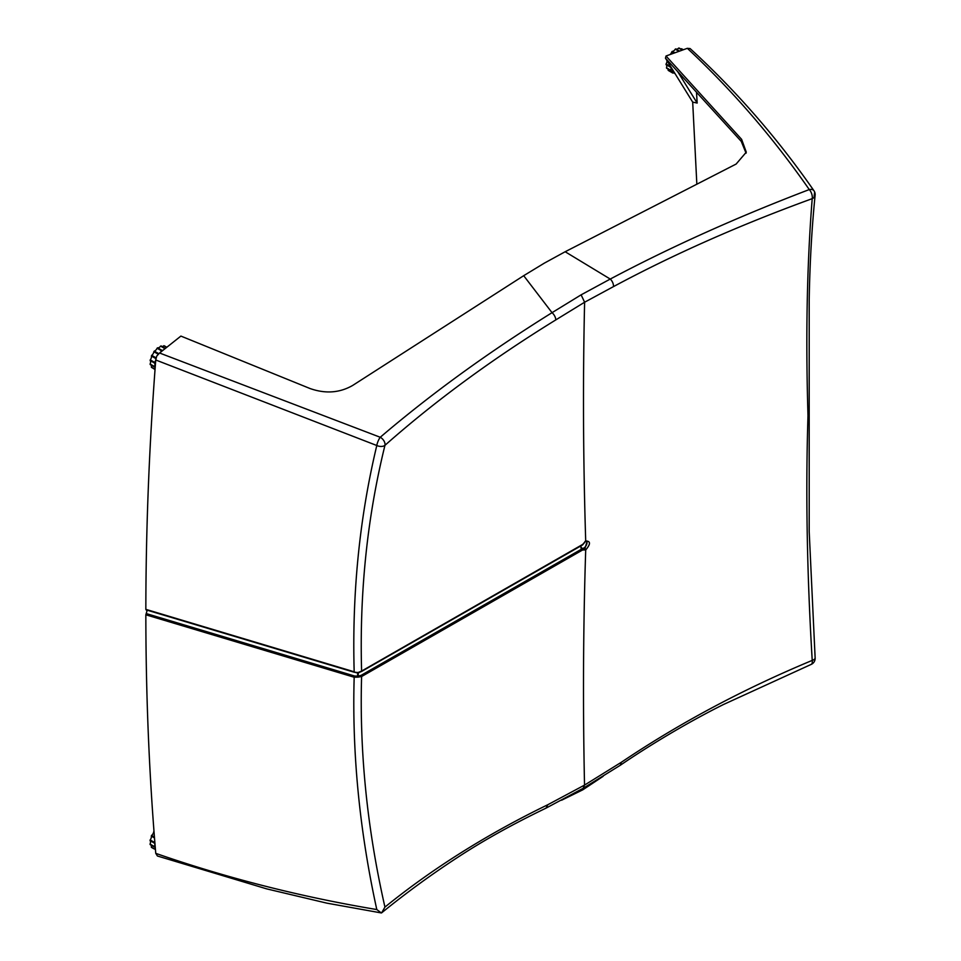 <?xml version="1.0" encoding="UTF-8"?>
<svg xmlns="http://www.w3.org/2000/svg" width="961" height="961" viewBox="0 0 961 961"><rect width="100%" height="100%" fill="white"/><g stroke="black" fill="none" stroke-linecap="round" stroke-linejoin="round"><path stroke-width="1.44" d="M357.648 672.964A1.093 1.081 114.7 0 0 358.333 672.904L358.081 677.133L354.177 677.229L145.844 614.788L146.216 613.562L354.501 675.991L357.624 676.136L357.636 672.964L145.844 609.346L354.177 671.787C351.966 593.189 359.51 517.763 376.796 445.508L155.754 359.991L156.727 356.099L159.586 353.011L380.244 437.267A6.583 4.288 48.6 0 1 385.037 444.342A6.583 4.288 48.6 0 1 384.953 445.327C367.174 517.607 359.402 592.853 361.6 671.078L582.69 544.406M146.216 613.562L147.033 610.86L145.844 609.346C145.928 528.094 149.231 444.979 155.754 359.991M582.642 548.755L582.606 548.719A1.093 1.093 0 0 0 582.462 548.599A1.093 0.889 133 0 1 582.63 549.968A1.093 0.637 60 0 0 582.102 548.815L581.093 547.578L582.474 548.623L361.084 675.355L358.357 676.063L358.081 677.133L361.6 676.52C359.402 751.97 367.174 828.826 384.941 907.088C432.798 868.324 487.083 834.208 547.794 804.741L584.528 785.101L621.335 762.277C679.475 723.128 743.105 689.169 812.225 660.399C806.988 573.489 805.57 491.912 807.997 415.669C805.582 336.566 806.988 264.227 812.213 198.651C740.114 224.886 673.865 254.209 613.466 286.618L584.612 302.222L555.806 319.905C492.128 359.138 435.177 400.941 384.953 445.327A6.583 4.096 13.9 0 1 377.361 445.748A6.583 4.096 13.9 0 1 376.796 445.508A6.583 1.802 111.5 0 1 380.244 437.267C431.165 393.794 488.428 352.267 552.034 312.673L581.117 294.835L610.247 279.062C671.018 246.845 737.363 217.006 809.27 189.569C773.1 137.591 732.462 90.514 687.343 48.314L690.118 48.579C736.282 90.947 777.581 138.36 814.003 190.807L814.003 190.807A6.583 4.312 145.6 0 0 809.27 189.569A6.583 3.183 -110.1 0 1 812.321 197.654A6.583 3.183 -110.1 0 1 812.213 198.651A6.583 4.733 5.7 0 0 815.12 195.179L815.12 195.179A6.583 4.733 5.7 0 0 815.132 194.795M580.973 548.094L580.973 545.428M584.997 541.475A1.093 0.637 -120 0 0 585.477 541.487L587.135 541.223L584.937 548.599L582.474 548.623L580.9 547.109A4.385 2.535 120 0 0 581.093 547.578M580.792 545.956A4.385 2.535 120 0 0 580.9 547.109L580.9 547.109M582.126 548.383A4.385 2.535 120 0 0 585.982 545.86A4.385 2.535 120 0 0 586.606 541.115M146.048 609.839L354.357 672.28L358.081 672.52L361.6 671.078A1.093 0.625 60.6 0 1 361.372 671.583L582.402 545.031A1.093 0.637 60 0 0 582.63 544.527L585.705 540.983C590.715 541.091 590.715 544.07 585.705 549.944L582.63 549.968L361.6 676.52A1.093 0.625 60.6 0 0 361.084 675.355M358.081 672.52L361.372 671.583A1.093 0.625 60.6 0 1 361.084 671.619L358.357 672.892A1.093 1.093 0 0 1 357.636 672.964L358.081 672.52M547.794 804.741L546.016 808.141L583.171 788.284L584.528 785.101C582.834 705.53 583.219 627.137 585.705 549.944A1.093 0.637 60 0 0 584.937 548.599M582.102 545.067A1.093 0.637 60 0 0 582.402 545.031A1.093 1.093 0 0 0 582.846 544.551L585.477 541.487A1.093 0.637 -120 0 0 585.705 540.983C583.183 460.163 582.81 380.58 584.612 302.222L581.117 294.835M621.335 762.277L620.35 765.232C647.486 746.673 686.262 723.02 723.549 704.473L811.12 664.435A6.583 2.979 67.2 0 0 812.321 661.492A6.583 2.979 67.2 0 0 812.225 660.399A6.583 2.715 -4.3 0 0 815.132 657.865L809.198 531.601L809.198 299.868C809.835 263.026 811.805 228.129 815.12 195.179A6.583 6.583 0 0 0 814.003 190.807M814.52 192.801L814.063 197.389M555.806 319.905A6.583 3.568 57.1 0 0 552.034 312.673L523.697 275.687L544.346 263.134L565.164 251.746L610.247 279.062A6.583 4.024 -116.9 0 1 613.466 286.618M376.796 909.55L381.361 912.95L326.92 903.16L266.702 888.877L157.424 855.999L155.754 853.356C227.072 878.126 300.757 896.865 376.796 909.55C359.498 830.46 351.966 753.016 354.177 677.229L354.501 675.991M155.754 853.356C149.207 775.707 145.904 696.184 145.844 614.788M384.941 907.088L381.697 912.734M746.084 153.195L741.291 141.423L741.616 139.345L746.289 152.162L736.126 164.055L565.164 251.746M741.291 141.423L665.456 58.165L666.021 56.002L741.616 139.345M687.343 48.314L666.021 56.002M696.821 183.767L692.689 102.106L665.456 58.165M159.586 353.011L180.896 336.086L310.019 388.52C325.479 393.962 339.726 392.917 352.747 385.397L523.697 275.687M677.541 71.378L697.169 103.055L692.689 102.106M581.849 789.041L582.822 789.81L603.136 776.32M696.497 92.148L697.169 103.055M582.822 789.81L561.572 800.237M670.033 54.561A3.508 2.03 120 0 0 671.787 51.846A12.721 7.352 -60 0 1 672.304 51.341A3.508 2.03 120 0 0 675.247 49.155A12.721 7.352 -60 0 1 675.787 48.879L679.631 51.101M671.787 51.846L674.009 53.131M674.85 52.819L672.304 51.341M672.496 72.844L668.159 70.333A12.721 7.352 -60 0 0 668.52 70.585L672.868 73.096A12.721 7.352 -60 0 1 672.496 72.844A3.508 2.03 120 0 0 671.787 70.91A3.508 2.03 120 0 0 670.982 70.754L666.646 68.243A12.721 7.352 -60 0 1 666.466 67.763A3.508 2.03 120 0 0 666.045 64.603A12.721 7.352 -60 0 1 666.069 63.967A3.508 2.03 120 0 0 666.91 60.519M670.982 70.754A12.721 7.352 -60 0 1 670.802 70.273L666.466 67.763M670.802 70.273A3.508 2.03 120 0 0 670.382 67.114L666.045 64.603L670.382 67.114A12.721 7.352 -60 0 1 670.406 66.477L666.069 63.967M675.066 73.673L673.565 72.808M680.844 49.023A3.508 2.03 120 0 0 681.553 48.735L683.331 49.768M682.586 50.032L679.163 48.05A12.721 7.352 -60 0 0 678.682 48.062L682.274 50.14M676.172 49.095A3.508 2.03 120 0 0 678.682 48.062M668.159 70.333A3.508 2.03 120 0 0 667.991 69.024M674.586 72.904A3.508 2.03 120 0 0 672.868 73.096M675.247 49.155L679.007 51.329M155.201 367.354A3.508 2.03 120 0 0 155.009 367.21A3.508 2.03 120 0 0 154.541 367.066L150.192 364.555A12.721 7.352 -60 0 1 150.096 363.991A3.508 2.03 120 0 0 150.132 360.543L154.469 363.042A12.721 7.352 -60 0 1 154.589 362.369L150.24 359.858A3.508 2.03 120 0 0 151.418 356.026L155.754 358.537A12.721 7.352 -60 0 1 156.066 357.84L151.718 355.33A3.508 2.03 120 0 0 153.856 351.702L158.193 354.213A12.721 7.352 -60 0 1 158.649 353.612L154.301 351.101A3.508 2.03 120 0 0 157.075 348.23A12.721 7.352 -60 0 1 157.604 347.798A3.508 2.03 120 0 0 160.583 346.128A12.721 7.352 -60 0 1 161.112 345.948L165.376 348.411M157.075 348.23L161.412 350.729A12.721 7.352 -60 0 1 161.941 350.309L157.604 347.798M153.856 351.702A12.721 7.352 -60 0 1 154.301 351.101M154.541 367.066A12.721 7.352 -60 0 1 154.433 366.501L150.096 363.991M151.418 356.026A12.721 7.352 -60 0 1 151.718 355.33M150.132 360.543A12.721 7.352 -60 0 1 150.24 359.858M155.057 369.276L151.309 367.102A3.508 2.03 120 0 0 151.033 365.036M155.045 369.444L151.598 367.462A12.721 7.352 -60 0 1 151.309 367.102M155.045 369.505L153.688 368.712A3.508 2.03 120 0 0 153.676 368.652M166.818 347.269L164.295 345.816A12.721 7.352 -60 0 0 163.851 345.72L166.697 347.365M162.025 346.477A3.508 2.03 120 0 0 163.851 345.72M160.463 352.315A3.508 2.03 120 0 0 161.412 350.729M154.589 362.369A3.508 2.03 120 0 0 155.778 359.774M155.814 359.426A3.508 2.03 120 0 0 155.754 358.537M154.433 366.501A3.508 2.03 120 0 0 154.469 363.042M164.643 348.999A3.508 2.03 120 0 0 164.92 348.639A12.721 7.352 -60 0 1 165.244 348.519M161.941 350.309A3.508 2.03 120 0 0 163.142 350.188M160.583 346.128L164.92 348.639M154.433 837.043L151.598 835.409A3.508 2.03 120 0 0 153.7 831.758A12.721 7.352 -60 0 1 153.988 831.373M154.973 847.266A3.508 2.03 120 0 0 154.481 847.109L150.144 844.599A12.721 7.352 -60 0 1 150.036 844.046A3.508 2.03 120 0 0 150.036 840.611A12.721 7.352 -60 0 1 150.144 839.938A3.508 2.03 120 0 0 151.297 836.094A12.721 7.352 -60 0 1 151.598 835.409M154.481 847.109A12.721 7.352 -60 0 1 154.373 846.557L150.036 844.046M151.297 836.094L154.493 837.956M150.036 840.611L154.385 843.121A12.721 7.352 -60 0 1 154.493 842.437L150.144 839.938M155.43 849.524L151.273 847.121A3.508 2.03 120 0 0 151.009 845.103M153.676 848.695A3.508 2.03 120 0 0 153.676 848.683L151.574 847.47A12.721 7.352 -60 0 1 151.273 847.121M154.373 846.557A3.508 2.03 120 0 0 154.385 843.121M357.636 672.964L354.501 672.244M620.35 765.232L583.171 788.284M811.12 664.435A6.583 6.583 0 0 0 815.132 657.865M381.577 912.89C406.239 892.853 431.657 874.306 457.832 857.26C483.371 840.527 512.766 824.154 546.016 808.141"/></g></svg>
